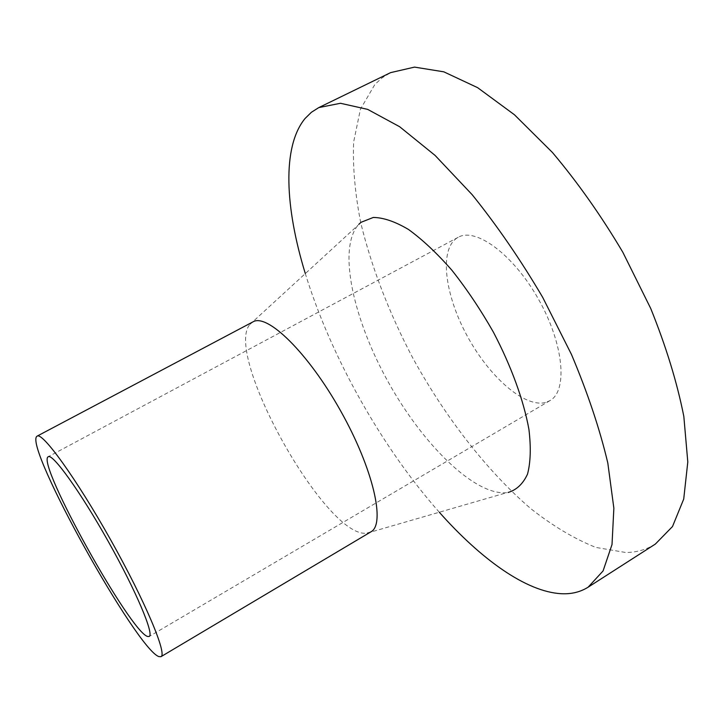 <?xml version="1.0" encoding="UTF-8"?>
<svg xmlns="http://www.w3.org/2000/svg" width="724" height="724" viewBox="0 0 724 724"><rect width="100%" height="100%" fill="white"/><g stroke="black" fill="none" stroke-linecap="round" stroke-linejoin="round"><path stroke-width="0.54" stroke-dasharray="3.62 2.71" d="M545.453 402.517C524.203 407.938 488.7 376.209 466.835 335.284C444.735 294.469 439.034 249.409 457.179 237.879L458.156 237.318C475.759 226.956 513.615 254.658 538.674 299.537C563.942 344.298 567.897 391.041 549.887 400.671L545.453 402.517M655.356 544.068C646.613 549.561 636.785 552.376 625.88 552.521L595.816 547.416C574.458 538.882 552.738 525.923 530.656 508.547C486.763 470.817 445.441 417.286 412.979 358.38C389.231 313.175 371.846 268.115 360.833 223.191C355.068 194.104 352.669 167.054 353.638 142.022L360.425 109.224L374.896 84.418L382.218 77.767L390.616 72.626M370.869 531.869L366.48 533.199C325.863 538.24 223.155 354.344 249.952 324.388L252.948 321.881M367.168 533.126L506.872 492.664C474.808 495.931 423.042 444.699 388.426 382.353C353.62 320.117 337.637 249.699 357.982 225.245L358.733 224.422M439.359 512.302C381.792 447.396 330.714 356.425 305.284 273.491M249.952 324.388L357.982 225.245M458.156 237.318L48.227 456.735M549.887 400.671L149.162 636.468"/><path stroke-width="1.09" d="M147.687 636.496C130.474 632.423 37.15 464.564 47.983 456.916L48.227 456.735C52.644 453.269 80.292 491.578 108.166 541.29C136.103 590.965 154.42 634.514 149.162 636.468L147.687 636.496M305.284 273.491C285.147 207.933 281.79 146.8 305.066 118.492L311.411 112.265L318.822 107.577L340.461 103.279L367.656 109.378L399.639 126.718L435.088 155.425L472.22 194.747C497.171 225.725 520.646 259.907 542.665 297.302L571.471 354.461C587.653 392.815 599.762 428.997 607.807 462.998L613.861 508.212L612.015 544.539L603.074 570.937L588.141 587.173C580.349 592.051 571.426 594.232 561.371 593.716C526.013 591.87 480.754 558.946 439.359 512.302M318.822 107.577L390.616 72.626L414.517 67.106L443.812 71.83L477.605 87.649L514.447 114.763L552.448 152.493C577.698 182.43 601.164 215.689 622.839 252.278L650.731 308.487C666.044 346.407 677.076 382.372 683.827 416.4L687.8 461.975L683.718 499.053L672.505 526.529L655.356 544.068L588.141 587.173M37.123 436.129L252.948 321.881C267.093 313.003 307.981 352.561 340.561 410.779C373.312 468.908 385.802 524.42 370.869 531.869L160.972 656.677L158.855 656.596C136.555 649.012 25.114 448.636 36.662 436.518L37.123 436.129C42.426 431.812 76.237 478.455 110.681 539.878C145.189 601.255 167.425 654.406 160.972 656.677M358.733 224.422L361.05 222.295L373.303 217.453C383.403 217.562 395.123 221.571 408.463 229.454C422.481 239.608 436.97 253.219 451.939 270.296C466.772 289.039 480.573 309.628 493.352 332.063C511.28 366.226 523.705 400.499 528.918 429.368C531.09 447.414 530.62 462.328 527.515 474.13C523.036 483.858 516.547 489.976 508.049 492.492"/></g></svg>
